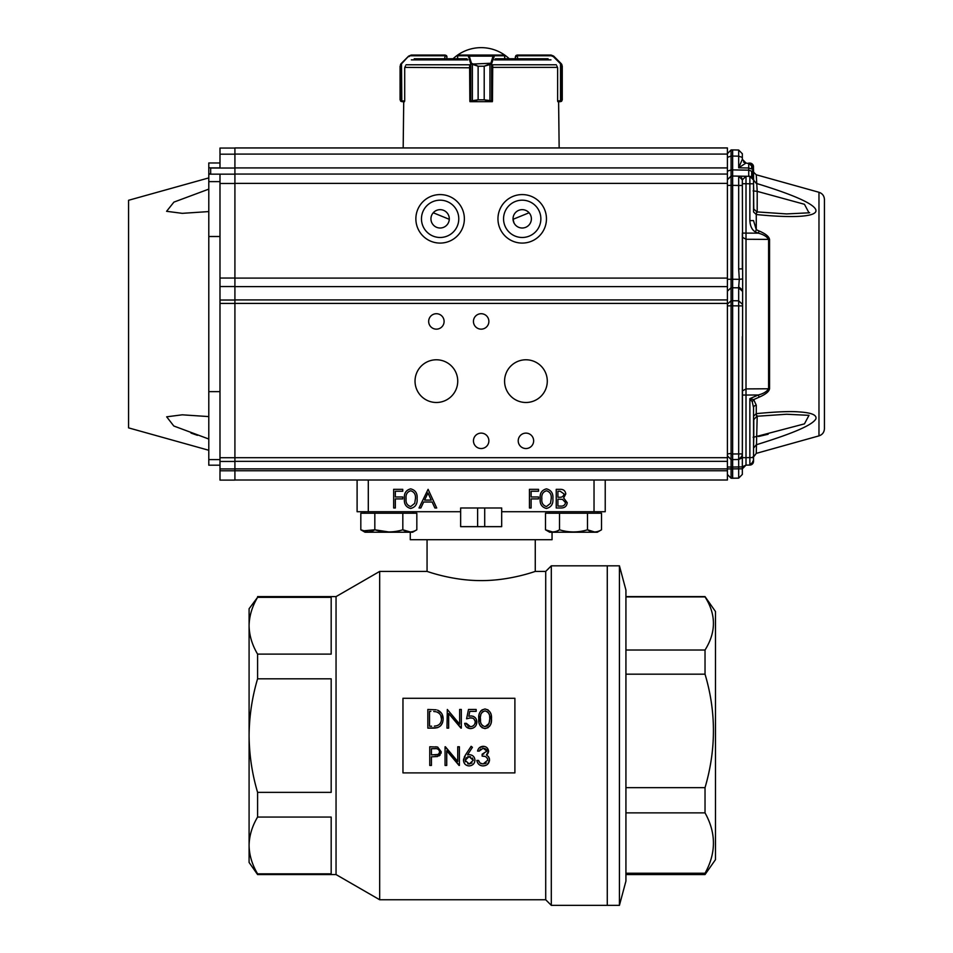 <?xml version="1.0" encoding="UTF-8"?>
<svg xmlns="http://www.w3.org/2000/svg" width="953" height="953" viewBox="0 0 953 953"><rect width="100%" height="100%" fill="white"/><g stroke="black" fill="none" stroke-linecap="round" stroke-linejoin="round"><path stroke-width="1.43" d="M562.508 499.36L557.898 499.146L557.898 506.079L560.281 506.079C563.152 506.4 564.903 505.281 565.558 502.696L562.508 499.36M564.116 493.988L560.173 491.248L557.898 491.248L557.898 497.228L559.03 497.228C561.805 497.561 563.497 496.477 564.116 493.988M556.23 489.33L559.864 489.33C563.33 489.127 565.308 490.664 565.796 493.952L563.64 497.931L567.226 502.696C566.797 506.138 564.819 507.901 561.269 507.985L556.23 507.985L556.23 489.33M551.203 498.657C551.632 494.547 550.06 491.915 546.498 490.771C542.9 491.891 541.364 494.524 541.876 498.657C541.364 502.791 542.9 505.424 546.498 506.555L550.5 503.351L551.203 498.657M540.208 498.669C539.648 493.368 541.733 490.104 546.438 488.853C551.203 490.08 553.348 493.344 552.883 498.669C553.348 503.982 551.203 507.246 546.438 508.473C541.745 507.222 539.66 503.958 540.208 498.669M529.439 507.985L529.439 489.33L538.528 489.33L538.528 491.248L531.119 491.248L531.119 496.989L538.528 496.989L538.528 498.907L531.119 498.907L531.119 507.985L529.439 507.985M424.585 500.099L431.256 500.099L427.968 492.975L424.585 500.099M428.1 489.33L436.712 507.985L434.89 507.985L432.138 502.017L423.68 502.017L420.845 507.985L419.01 507.985L428.1 489.33M415.425 498.657C415.853 494.547 414.281 491.915 410.719 490.771C407.122 491.891 405.585 494.524 406.097 498.657C405.585 502.791 407.122 505.424 410.719 506.555L414.722 503.351L415.425 498.657M404.429 498.669C403.869 493.368 405.954 490.104 410.66 488.853C415.425 490.08 417.569 493.344 417.104 498.669C417.569 503.982 415.425 507.246 410.66 508.473C405.966 507.222 403.881 503.958 404.429 498.669M393.66 507.985L393.66 489.33L402.75 489.33L402.75 491.248L395.34 491.248L395.34 496.989L402.75 496.989L402.75 498.907L395.34 498.907L395.34 507.985L393.66 507.985M484.6 756.408L482.135 756.11C485.303 755.92 487.221 757.23 487.865 760.053L483.123 763.996L480.002 762.996L478.537 760.411L476.869 760.411C477.548 763.937 479.621 765.771 483.088 765.914C486.947 765.676 489.103 763.663 489.544 759.898L487.626 764.246M486.876 747.617L488.591 751.143L486.411 754.99L488.436 756.575L489.473 759.005M488.46 752.227L488.591 751.143C488.127 748.081 486.304 746.461 483.135 746.306C480.121 746.544 478.263 748.129 477.584 751.083L478.239 749.272M482.135 756.11L482.135 754.192L486.912 751.143L483.159 748.212L479.264 751.083L477.584 751.083M478.537 760.411L479.073 761.781M480.693 763.448L481.468 763.77M484.779 763.77L486.34 763.008M487.865 760.053L487.328 758.243M482.135 754.192L483.779 754.014M486.912 751.143L486.53 749.832M485.661 748.939L484.469 748.379M480.669 749.034L479.788 750.059M479.478 747.652L484.064 746.39M488.019 753.358L487.293 754.276M488.436 756.575L489.27 758.147M485.53 765.473L483.088 765.914C479.621 765.771 477.548 763.937 476.869 760.411M466.291 757.611L465.147 760.303L469.067 756.587L467.589 756.813M469.067 756.587L473.284 760.303L469.21 763.996L465.147 760.303L465.469 761.757M467.756 763.77L468.435 763.937M469.21 763.996L472.021 762.972M473.284 760.303L472.39 758.016M470.615 756.837L469.853 756.646M472.414 747.319L471.127 746.306L465.564 754.812L471.127 746.306L472.414 747.319L467.494 754.847L469.424 754.669C472.807 754.99 474.654 756.837 474.951 760.196L474.546 762.329M464.206 757.242L465.564 754.812L463.48 760.232C463.766 763.687 465.648 765.581 469.126 765.914C472.7 765.593 474.642 763.698 474.951 760.196M463.48 760.232L463.67 758.826M469.126 765.914L467.649 765.7M465.088 764.27L463.92 762.436M473.272 764.282L471.211 765.521M467.494 754.847L469.424 754.669M445.408 746.783L457.738 761.459L457.738 746.783L459.406 746.783L459.406 765.438L446.731 750.785L446.731 765.438L445.063 765.438L445.063 746.783L457.738 761.459M446.731 750.785L459.024 765.438M439.142 750.273L439.559 751.786C439.059 749.403 437.487 748.367 434.842 748.689L431.423 748.689L431.423 754.907L437.927 754.466M438.63 753.966L439.119 753.358M437.987 749.165L437.236 748.891M439.559 751.786C439.178 754.192 437.558 755.252 434.687 754.955M441.227 751.786L437.51 756.515L431.423 756.825L431.423 765.438L429.755 765.438L429.755 746.783L437.653 747.057L441.227 751.786L441.025 753.37M440.274 754.836L439.035 755.908M435.426 746.818L436.653 746.902M488.341 724.947L489.628 721.171M489.782 718.8L489.08 723.482L485.077 726.686C481.444 725.531 479.907 722.898 480.455 718.8C479.919 714.655 481.468 712.022 485.077 710.902C488.651 712.07 490.223 714.702 489.782 718.8L489.628 716.275M489.365 714.964L488.984 713.833M488.329 712.653L487.483 711.772M485.077 710.902L482.683 711.736M481.789 712.653L481.17 713.773M480.777 714.953L480.562 716.251M480.455 718.8L480.55 721.326M480.765 722.6L481.134 723.756M481.384 724.256L482.659 725.829M485.077 726.686L487.531 725.805M481.908 709.949L485.017 708.984C480.288 710.247 478.203 713.511 478.787 718.8C478.227 724.101 480.312 727.365 485.017 728.604C489.782 727.389 491.927 724.125 491.462 718.8C491.927 713.463 489.771 710.188 485.017 708.984L488.139 709.937M488.15 727.651L485.017 728.604L481.968 727.675M480.729 726.543L479.812 725.054M479.478 724.22L479.264 723.506M478.942 721.85L478.93 715.822M491.224 715.56L491.283 721.683M491.188 722.326L490.843 723.756M490.259 725.173L489.401 726.508M490.247 712.403L490.831 713.868M479.228 714.19L479.478 713.332M479.883 712.367L481.051 710.676M469.805 711.379L468.805 716.287L469.805 711.379L476.155 711.379L476.155 709.473L468.495 709.473L466.589 718.8L470.699 717.835C473.438 717.919 474.939 719.301 475.19 721.957C474.939 724.852 473.355 726.436 470.46 726.686L466.351 723.339L464.671 723.339C465.219 726.579 467.125 728.33 470.365 728.604C474.415 728.271 476.583 726.079 476.869 722.029C476.643 718.288 474.689 716.263 470.996 715.929L468.805 716.287L470.996 715.929M466.351 723.339L466.827 724.697M467.768 725.781L469.043 726.46M472.271 726.341L473.82 725.316M474.856 723.78L475.118 722.898M475.106 721.111L473.891 718.919M472.438 718.109L469.638 717.919M473.331 716.358L475.237 717.68M476.464 719.729L476.405 724.542M475.082 726.722L473.284 727.985M472.104 728.39L470.365 728.604L466.482 727.091M465.243 725.304L464.671 723.339M447.326 709.473L459.644 724.149L459.644 709.473L461.323 709.473L461.323 728.128L448.649 713.475L448.649 728.128L446.969 728.128L447.326 709.473M448.649 713.475L460.942 728.128M438.285 712.713L436.557 711.903C439.833 713.166 441.465 715.536 441.465 719.027C441.453 722.35 439.952 724.59 436.986 725.733L434.342 726.138M436.986 725.733L438.868 724.756M439.988 723.672L440.643 722.708M441.465 719.027L440.751 715.5M433.71 711.474L435.759 711.724M430.827 711.379L429.517 711.379L429.517 726.21L431.649 726.21M436.152 709.794L427.837 709.473L427.837 728.128L433.615 728.128C439.631 728.056 442.8 725.019 443.145 719.027C443.145 714.75 441.275 711.784 437.522 710.14L441.453 713.142M442.144 714.309L443.145 719.027M442.537 722.708L440.691 725.733M437.594 727.639L427.837 728.128M402.964 698.275L402.964 772.895L514.894 772.895L514.894 698.275L402.964 698.275M501.683 526.652L460.644 526.652L460.644 507.985L501.683 507.985L501.683 526.652M368.299 480.002L234.914 480.002L368.299 480.002L368.299 511.725L357.101 511.725L357.101 480.002L234.914 480.002L605.226 480.002L605.226 511.725L501.683 511.725M368.299 511.725L460.644 511.725M416.83 529.797C412.172 532.644 407.503 532.644 402.821 529.797C393.482 532.632 384.142 532.632 374.827 529.797C370.169 532.644 365.499 532.644 360.818 529.797L360.818 513.214L416.83 513.214L416.83 529.797L412.589 532.239L365.059 532.239L410.278 532.239L410.278 539.708L552.049 539.708L552.049 532.239M331.179 678.81L257.584 678.81C252.092 697.334 249.269 716.263 249.09 735.585C249.269 754.907 252.092 773.836 257.584 792.36L331.179 792.36L331.179 678.81M331.179 873.83L331.179 817.055L257.584 817.055C252.092 826.322 249.269 835.781 249.09 845.442C249.269 855.103 252.092 864.574 257.584 873.83L331.179 873.83M331.179 654.115L331.179 597.34L257.584 597.34C252.092 606.596 249.269 616.067 249.09 625.728C249.269 635.389 252.092 644.847 257.584 654.115L331.179 654.115M619.426 905.35L619.426 565.82L625.93 590.074L625.93 881.096L619.426 905.35L607.275 905.35L607.275 565.82L551.31 565.82L551.31 905.35L545.712 899.751L545.712 571.419L535.264 571.419C535.824 571.109 510.343 580.758 481.17 580.591C451.936 580.746 426.563 571.109 427.063 571.419L379.675 571.419L379.675 899.751L545.712 899.751M257.584 596.602L336.052 596.602L336.052 874.568L257.584 874.568L249.09 862.441L249.09 608.729L257.584 597.34M249.09 616.234L249.09 625.728M249.09 845.442L249.09 854.948M257.584 874.568L257.584 873.83M257.584 817.055L257.584 792.36M257.584 678.81L257.584 654.115M484.708 507.985L484.708 526.652M477.62 507.985L477.62 526.652M625.93 596.9L705.029 596.9C716.227 614.471 716.227 632.173 705.029 650.017L625.93 650.017M625.93 812.861L705.029 812.861C716.227 832.982 716.227 853.102 705.029 873.222L625.93 873.222M625.93 674.176L705.029 674.176C716.227 711.7 716.227 749.523 705.029 787.654L625.93 787.654M551.31 905.35L607.275 905.35L607.275 565.82L619.426 565.82M705.029 873.222L705.029 874.568L715.477 859.642L715.477 611.528L705.029 596.602L625.93 596.602M705.029 812.861L705.029 787.654M705.029 674.176L705.029 650.017M410.278 531.953L402.821 529.797L402.821 513.214M388.848 531.965L374.827 529.797L374.827 513.214M360.818 529.797L367.822 531.965L360.818 529.797L365.059 532.239L360.818 529.797M402.821 529.797L409.826 531.965L402.821 529.797M587.501 529.797L594.505 531.965L587.501 529.797C578.161 532.632 568.822 532.632 559.506 529.797C554.849 532.644 550.179 532.644 545.497 529.797L545.497 513.214L601.51 513.214L601.51 529.797C596.852 532.644 592.182 532.644 587.501 529.797L587.501 513.214M597.757 511.725L597.757 513.214L597.757 511.725L549.25 511.725L549.25 513.214M559.506 529.797L559.506 513.214M597.269 532.239L601.51 529.797L597.269 532.239L549.738 532.239L545.497 529.797L552.502 531.965M374.827 529.797L362.95 530.869M824.428 301.017L824.428 314.085M818.972 435.878C822.391 434.699 824.214 432.305 824.428 428.695L824.428 199.475C824.214 195.853 822.391 193.459 818.972 192.28L818.972 435.878L756.265 453.378L753.537 456.975M759.184 397.151L758.254 394.995C763.329 393.72 766.784 391.647 768.606 388.776A3.729 2.049 0 0 0 769.547 388.705C769.107 391.552 765.652 394.363 759.184 397.151L753.68 399.593L756.265 405.204L756.265 413.638C776.183 411.732 790.466 411.16 799.09 411.922C811.384 412.661 816.983 414.972 815.899 418.867C811.813 426.229 786.034 435.533 756.265 444.777L753.537 448.16C753.537 459.858 753.537 459.858 753.537 448.16M785.153 435.176L786.13 434.818M753.537 180.01L756.265 183.381C845.549 210.53 825.572 221.43 756.265 214.532L753.537 211.959L753.537 175.209M759.184 231.019C765.581 233.735 769.035 236.547 769.547 239.453A3.729 2.049 180 0 0 768.606 239.382C766.748 236.487 763.293 234.414 758.254 233.163L759.184 231.007L756.265 229.709L755.324 231.877C752.024 229.971 750.202 226.206 749.868 220.596L753.537 220.596L756.265 229.709L756.265 214.532C756.563 211.864 756.873 211.137 757.194 212.352M750.666 163.833L748.736 163.082L749.868 163.106A3.729 3.729 0 0 1 753.406 165.882L753.537 170.682L751.667 171.218L752.799 171.195L752.691 166.072L751.667 166.084L750.845 164.011M751.667 172.934L751.667 175.233M727.413 455.355L727.413 453.973L727.413 455.832L731.082 459.56L727.413 455.832L727.413 467.03L727.413 455.355M727.413 398.795L727.413 383.106M727.413 281.016L727.413 279.265L731.082 279.265L731.082 300.743L727.413 304.15L727.413 426.527M753.537 173.946L753.537 171.195C752.763 171.206 753.668 172.398 756.265 174.78L757.194 191.35L753.108 190.898M809.645 212.686L808.382 212.936M752.799 177.842L752.799 171.195L753.537 170.682L753.537 211.959M753.597 208.862L756.873 211.9L786.594 213.925L808.99 212.817L804.451 204.287L757.194 191.35L757.194 211.935M768.13 434.246L758.564 436.498M753.74 438.642L753.787 437.189L804.451 423.871L808.99 415.341L786.594 414.245L756.873 416.258L753.537 419.892L753.787 418.081M757.194 416.223L756.265 453.378M756.265 405.204A3.729 2.442 180 0 0 753.537 407.562L753.537 416.199L756.265 413.638C756.563 416.306 756.873 417.033 757.194 415.806M753.537 407.562L752.239 401.797L749.868 398.652L749.868 457.595L753.537 457.595L753.537 461.323L753.537 407.562M750.797 399.879L751.369 399.021L753.68 399.593L752.239 401.797M753.752 189.528L753.537 186.204M753.537 185.656L753.787 209.565M753.585 208.85L753.537 170.682M753.108 437.26L753.787 437.189L753.537 447.827M752.787 461.24L753.537 461.323L753.537 457.476L753.406 462.288A3.729 3.729 0 0 1 749.868 465.064A3.729 3.729 0 0 0 753.406 462.288A3.729 3.729 0 0 1 749.868 465.064A3.729 3.729 0 0 0 753.406 462.288L752.691 462.086L753.406 462.288L753.537 461.323L749.868 465.064L746.008 465.124L749.868 465.064L749.868 457.595L746.008 457.666L746.008 465.124L742.339 468.852L742.339 466.946L742.339 468.852L743.304 466.362L746.008 465.124M753.537 457.392L753.537 434.925M742.339 233.104L742.339 237.202L742.339 233.104L746.008 233.104L746.008 239.263L742.339 237.202L742.339 268.889L738.67 268.889L738.67 185.466L732.643 185.358L732.643 169.896L748.736 170.17L748.736 176.317L732.643 176.031L738.67 176.138L742.339 179.867L738.67 176.138L738.67 185.466L742.339 185.466L742.339 179.867L742.661 278.931L742.339 466.946L738.67 466.946L738.67 459.489L741.374 458.25L742.339 453.89L742.339 457.988L742.339 336.588M751.369 399.021L749.868 398.652L758.254 394.995L742.339 395.054L742.339 390.956L746.008 388.907L746.008 457.666L742.339 457.666M753.406 165.882L752.691 166.072A2.99 2.99 -149.2 0 0 750.881 164.047L746.008 163.034L742.339 159.306L746.008 163.034L738.67 167.823L742.339 159.306L742.339 157.436L742.339 159.306L745.341 162.963L743.531 162.046M749.868 163.332L748.736 163.082L751.667 166.072L751.667 169.015L748.736 167.99L738.67 167.823L738.67 150.014L742.339 153.755L742.339 157.436L742.339 153.755L738.67 150.014L738.694 151.706M738.67 466.946L732.643 467.053L732.643 459.596L738.67 459.489L742.339 455.76L742.339 474.415L742.339 468.816L738.67 468.816L738.67 466.946L738.67 468.816L731.082 468.9L731.082 478.215L727.413 474.487L731.082 478.215L738.67 478.144L742.339 474.415L738.67 478.144L738.67 468.816M742.661 278.931L739.314 279.324L738.682 286.865L742.339 289.879L742.339 291.201L738.67 287.806L738.682 286.865M738.67 268.889L739.314 279.324L732.643 279.241L732.643 300.731L738.67 300.803L742.339 304.198M750.881 164.047A2.99 2.99 0 0 1 751.667 166.084M731.082 453.425L727.413 453.973L727.413 406.586M727.413 172.815L727.413 171.195L731.082 169.92L731.082 185.382L727.413 185.382L727.413 179.783L731.082 176.055L727.413 179.652M727.413 157.352L727.413 153.671L727.413 157.352L731.082 156.078L731.07 151.408M732.643 185.358L732.643 279.241L731.082 279.265L731.082 185.382L732.643 185.358M748.736 170.325L748.748 175.042M749.892 462.729L749.88 464.826M742.339 474.415L738.67 478.144L732.643 478.251L732.643 467.053L731.082 467.03L731.082 468.9L731.082 467.03L727.413 467.03M742.339 305.889L732.643 305.83L732.643 453.997L731.082 453.973L731.082 467.03M731.082 149.943L727.413 153.671L731.082 149.943L731.082 156.078L732.643 156.054L732.643 149.919L731.082 149.943M742.339 179.867L738.67 176.138L746.008 176.269L746.008 183.726L749.868 183.798L749.868 176.329L746.008 176.269L742.339 179.867L741.565 177.592M732.643 478.251L731.082 478.215L727.413 474.487M731.082 459.56L732.643 459.596L732.643 453.997L742.339 453.89M731.082 453.973L731.082 305.842L732.643 305.83L732.643 300.731L731.082 300.743L731.082 305.842L727.413 305.842M732.643 169.896L732.643 156.054L731.082 156.078L731.082 169.92L732.643 169.896M731.082 176.055L732.643 176.031M738.67 150.014L732.643 149.919L738.67 150.014L742.339 153.755L738.67 150.014M727.413 408.873L727.413 401.689M752.31 177.306L749.868 176.329L753.537 180.057C753.99 178.449 752.763 177.21 749.88 176.329L753.537 180.057M753.501 179.569L752.584 177.58M557.791 100.935L558.613 101.673L559.149 147.941M492.356 101.673L492.356 101.387A0.75 0.715 -90 0 1 491.76 101.673L490.878 101.673L492.356 101.673L492.356 100.935M469.615 65.924L469.853 100.935L470.734 100.935A0.75 0.715 90 0 0 471.449 101.673L469.972 101.387A0.75 0.715 90 0 0 470.568 101.673L490.855 101.673L484.184 99.815L492.475 100.935L492.713 65.924M469.972 100.935L469.972 101.673M404.525 101.673L402.023 101.673L404.525 101.673L404.537 100.935M466.994 58.764L414.233 58.764M548.094 58.764L495.334 58.764M445.158 55.036L447.028 56.906L446.481 55.584L444.837 55.036L446.481 55.584L447.028 58.764M405.466 65.924L404.703 67.782L405.466 65.924M400.594 64.316L401.165 63.589L400.594 64.316A0.75 0.727 30.9 0 0 400.498 64.697L401.249 64.125L400.069 66.233L400.069 99.815L401.654 100.935L400.498 100.684A0.75 0.739 -51.5 0 0 400.772 101.268L402.023 101.673L400.069 99.815L400.069 66.233M408.623 56.132L401.249 64.125L408.623 56.132L411.267 55.036L444.837 55.036L411.267 55.036L408.623 56.132L401.499 63.255L401.809 100.935L404.703 100.935L404.703 67.782M401.94 101.673L401.654 100.935L402.023 101.673M411.267 55.036L408.932 56.656M517.169 55.786L515.299 56.906L515.299 58.764L515.847 55.584L517.169 55.036L551.06 55.036L553.705 56.132L551.06 55.036L551.287 55.786L517.169 55.786L517.169 55.036L515.299 56.906M556.862 65.924L557.624 67.782L556.862 65.924M557.624 67.782L557.624 100.935L561.829 100.684L561.829 64.697L560.519 63.791L560.829 63.255L561.734 64.316L562.258 66.233L561.829 64.697A0.75 0.727 -30.9 0 0 561.734 64.316L561.079 64.125M560.674 100.935L560.388 101.673L561.555 101.268A0.75 0.739 51.5 0 0 561.829 100.684L562.258 99.815L561.555 101.268L557.803 101.673M517.717 58.764L517.169 55.036M558.613 101.673L560.304 101.673L560.519 100.935L560.519 63.791L553.395 56.656L553.705 56.132L560.829 63.255L553.705 56.132M561.555 101.268L562.258 99.815L561.448 101.352L562.258 99.815L562.258 66.233M457.571 58.764L457.571 55.786A0.75 0.75 90 0 1 458.31 55.036L504.018 55.036A0.75 0.75 -90 0 1 504.756 55.786L504.756 58.764M468.554 56.656L467.911 55.786L457.654 55.786A0.75 0.715 -90 0 1 458.357 55.036L468.626 55.036L469.269 56.132L468.554 56.656L470.734 63.791L470.734 100.935L478.12 99.815L478.12 66.233L470.734 63.791L471.449 63.255L478.144 66.233L484.184 66.233L490.712 63.589L491.319 64.125L484.207 66.233L484.207 99.815L484.207 66.233M471.008 64.125L490.878 63.255L491.319 64.125M504.673 58.764L504.673 55.786A0.75 0.715 90 0 0 503.97 55.036L504.018 55.036M478.12 66.233L478.144 99.815L471.473 101.673A0.75 0.691 90 0 1 470.782 100.935M471.449 63.255L469.269 56.132L493.058 56.132L493.702 55.036A0.75 0.715 90 0 1 494.416 55.786L491.593 63.791L491.593 100.935A0.75 0.691 -90 0 1 490.855 101.673A0.75 0.715 -90 0 0 491.593 100.935M472.39 64.316L472.39 101.268M467.911 55.786A0.75 0.715 -90 0 1 468.626 55.036M489.937 101.268L489.937 64.316M490.878 63.255L493.058 56.132L493.773 56.656M208.79 177.901L128.572 200.285L128.572 427.873L208.79 450.269M191.029 433.079L197.45 435.33M208.79 439.023L173.803 426.003L166.668 416.818L182.249 414.817L208.79 416.592M208.79 465.195L219.988 465.195L208.79 465.195L208.79 173.803L210.661 173.803L210.661 167.883L219.988 167.883L219.988 148.049L234.914 148.049M208.79 211.578L182.249 213.341L166.596 211.304L173.922 202.107L208.79 189.135M219.988 162.975L208.79 162.975L208.79 167.692L210.661 167.883M208.79 167.692L208.79 173.803M219.988 236.511L208.79 236.511M208.79 391.647L219.988 391.647M234.914 480.109L234.914 470.782L219.988 470.782L219.988 480.109L234.914 480.109L219.988 480.109M219.988 470.782L219.988 461.455L234.914 461.455L234.914 468.924L219.988 468.924M234.914 174.161L219.988 174.161L219.988 461.455M219.988 174.161L208.79 174.161L219.988 174.161M594.029 511.725L594.029 480.002L727.413 480.002L605.226 480.002L727.413 480.002L727.413 303.399L234.914 303.399L234.914 457.726L234.914 286.603L727.413 286.603L727.413 147.941L234.914 147.941L234.914 154.076L727.413 154.076M219.988 183.488L234.914 183.488L234.914 286.531L219.988 286.531M234.914 183.488L234.914 154.076M234.914 461.455L234.914 457.726L219.988 457.726M731.082 468.9L234.914 468.888L234.914 470.758L234.914 468.924M433.234 212.769L449.28 219.309M514.024 222.99L513.048 219.309L529.094 212.769M522.208 209.66A9.173 9.173 0 0 1 530.154 223.419A9.173 9.173 0 0 1 514.263 223.419A9.173 9.173 0 0 1 522.208 209.66M440.119 209.66A9.173 9.173 0 0 1 448.065 223.419A9.173 9.173 0 0 1 432.174 223.419A9.173 9.173 0 0 1 440.119 209.66M522.208 200.178A18.655 18.655 0 0 1 538.362 228.16A18.655 18.655 0 0 1 506.055 228.16A18.655 18.655 0 0 1 522.208 200.178M440.119 200.178A18.655 18.655 0 0 1 456.273 228.16A18.655 18.655 0 0 1 423.966 228.16A18.655 18.655 0 0 1 440.119 200.178M522.208 194.579A24.254 24.254 0 0 1 543.21 230.96A24.254 24.254 0 0 1 501.207 230.96A24.254 24.254 0 0 1 522.208 194.579M440.119 194.579A24.254 24.254 0 0 1 461.121 230.96A24.254 24.254 0 0 1 419.117 230.96A24.254 24.254 0 0 1 440.119 194.579M727.413 303.399L727.413 286.603M547.284 381.129A21.347 21.347 0 0 0 515.263 362.64A21.347 21.347 0 0 0 515.263 399.629A21.347 21.347 0 0 0 547.284 381.129M457.738 381.129A21.347 21.347 0 0 0 425.717 362.64A21.347 21.347 0 0 0 425.717 399.629A21.347 21.347 0 0 0 457.738 381.129M533.644 440.834A7.707 7.707 0 0 0 522.077 434.151A7.707 7.707 0 0 0 522.077 447.505A7.707 7.707 0 0 0 533.644 440.834M444.098 321.435A7.707 7.707 0 0 0 432.531 314.752A7.707 7.707 0 0 0 432.531 328.118A7.707 7.707 0 0 0 444.098 321.435M488.877 321.435A7.707 7.707 0 0 0 477.31 314.752A7.707 7.707 0 0 0 477.31 328.118A7.707 7.707 0 0 0 488.877 321.435M488.877 440.834A7.707 7.707 0 0 0 477.31 434.151A7.707 7.707 0 0 0 477.31 447.505A7.707 7.707 0 0 0 488.877 440.834M727.413 278.097L234.914 278.097L234.914 183.381L727.413 183.381M638.117 174.054L324.211 174.054M339.637 174.054L455.046 174.054M507.282 174.054L622.69 174.054M234.914 174.054L727.413 174.054M234.914 457.702L727.413 457.702M727.413 461.347L234.914 461.347L727.413 461.347M768.606 239.382L768.606 388.776L746.008 388.907L746.008 239.263L768.606 239.382M769.547 239.453L769.547 388.705M742.339 183.726L746.008 183.726L746.008 233.104L758.254 233.163L755.324 231.877M753.537 166.835L752.787 166.918M753.537 183.798L749.868 183.798L749.868 220.596M753.787 437.189L753.787 418.605M753.537 457.476L752.799 456.964M727.413 290.26L727.413 291.13L731.082 287.746L738.67 287.806L738.67 459.489L741.374 458.25M748.736 167.418L748.736 170.17L751.667 171.195L751.667 176.829M742.339 157.436L738.67 156.161L732.643 156.054M748.736 167.99L748.736 163.082M550.965 59.86L494.452 59.86M467.875 59.86L411.362 59.86M469.972 64.78L406.026 64.78M556.302 64.78L492.356 64.78M557.41 67.377L492.487 67.377M469.817 67.782L404.918 67.377M445.158 55.786L444.61 58.764M400.498 64.697L400.498 100.684M444.837 55.036L444.61 55.786L411.041 55.786M553.395 56.656L551.287 55.786M457.654 55.786L457.654 58.764M504.673 55.786L494.416 55.786M478.12 99.815L484.207 99.815M208.79 459.596L219.988 459.596M219.988 181.63L208.79 181.63M219.988 303.423L234.914 303.423M234.914 300.028L219.988 300.028M219.988 278.038L234.914 278.038M234.914 168.026L210.661 168.026M219.988 154.183L234.914 154.183M234.914 299.921L727.413 299.921M594.029 480.002L727.413 480.002M234.914 470.758L727.413 470.758M234.914 167.919L727.413 167.919M336.052 874.568L379.675 899.751M336.052 596.602L379.675 571.419M545.712 571.419L551.31 565.82M427.063 539.708L427.063 571.419M535.264 539.708L535.264 571.419M705.029 874.568L625.93 874.568M364.57 511.725L364.57 513.214M413.078 511.725L413.078 513.214M727.413 304.15L727.413 390.456M818.972 192.28L756.265 174.78M727.413 175.471L727.413 177.139M727.413 177.687L727.413 178.866M727.413 171.195L727.413 173.029M727.413 286.007L727.413 283.768M403.715 101.673L403.179 147.941M491.76 101.673A0.75 0.75 0 0 0 492.356 101.387M469.972 101.387A0.75 0.75 0 0 0 470.568 101.673M509.259 58.764A41.039 41.039 0 0 0 453.08 58.764"/></g></svg>
